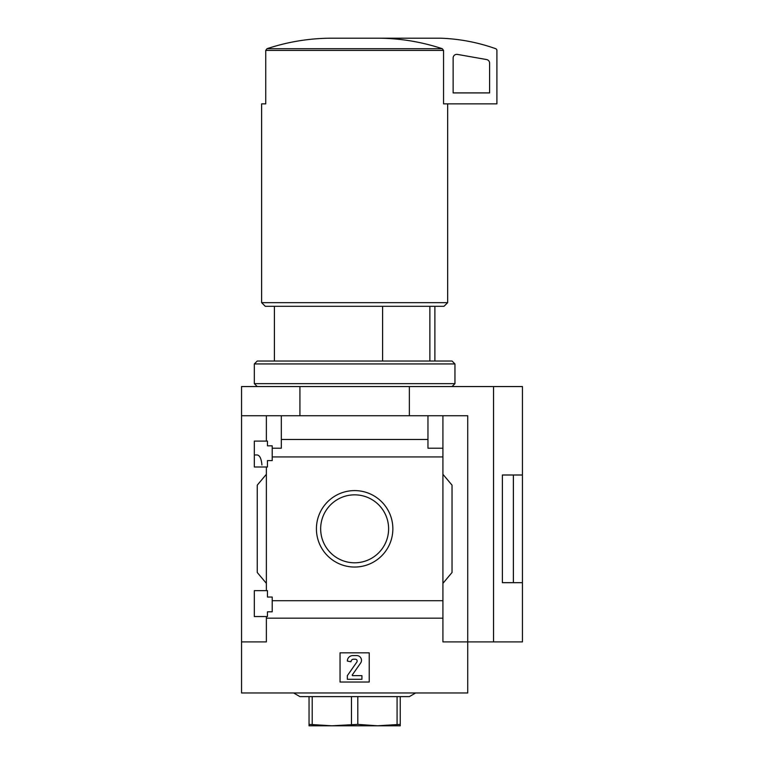 <?xml version="1.0" encoding="UTF-8"?>
<svg xmlns="http://www.w3.org/2000/svg" width="764" height="764" viewBox="0 0 764 764"><rect width="100%" height="100%" fill="white"/><g stroke="black" fill="none" stroke-linecap="round" stroke-linejoin="round"><path stroke-width="1.15" d="M261.918 464.989C261.374 458.696 259.779 455.354 257.153 454.952L254.326 454.952M254.326 616.548L254.326 590.648L267.457 590.648L267.457 597.037L272.204 597.037L272.204 611.811L267.457 611.811L267.457 616.548L254.326 616.548M254.326 466.995L254.326 441.095L267.457 441.095L267.457 445.832L272.204 445.832L272.204 460.606L267.457 460.606L267.457 466.995L254.326 466.995M266.369 466.995L266.369 590.648M266.369 441.095L266.369 415.74L241.558 415.74L241.558 386.555L522.442 386.555L522.442 474.979L502.378 474.979L502.378 582.665L522.442 582.665L502.378 582.626M316.42 528.822A38.219 38.219 0 0 1 373.749 495.721A38.219 38.219 0 0 1 373.749 561.922A38.219 38.219 0 0 1 316.42 528.822M266.369 616.548L266.369 641.903L241.558 641.903L241.558 692.967L467.721 692.967L467.721 641.903L442.919 641.903L442.919 600.714L272.204 600.714M442.919 600.714L442.919 456.929L272.204 456.929M241.558 641.903L241.558 415.74M442.919 456.929L442.919 448.21L427.964 448.21L427.964 439.481L281.324 439.481L281.324 448.21L272.204 448.21M427.964 439.481L427.964 415.74L266.369 415.74M442.919 618.162L266.369 618.162M382.592 306.307L382.592 361.028M340.047 682.023L340.047 652.848L369.232 652.848L369.232 682.023L340.047 682.023M493.544 386.555L493.544 641.903L467.721 641.903L467.721 415.74L427.964 415.74M281.324 415.74L281.324 439.481M442.919 415.74L442.919 448.21M266.369 583.352L257.248 572.484L257.248 485.159L266.369 474.291M442.919 474.291L452.04 485.159L452.04 572.484L442.919 583.352M299.927 415.74L299.927 386.555M409.361 415.74L409.361 386.555M493.544 641.903L522.442 641.903L522.442 475.017L513.37 475.017L513.37 582.626M502.378 475.017L513.37 475.017M320.66 528.822A33.979 33.979 0 0 1 371.629 499.398A33.979 33.979 0 0 1 371.629 558.245A33.979 33.979 0 0 1 320.66 528.822M378.772 38.2C400.374 38.362 421.547 41.858 442.28 48.705L443.55 50.424L443.55 103.856L496.906 103.856L496.906 50.424A1.824 1.824 0 0 0 495.693 48.705A182.386 182.386 0 0 0 440.36 38.2L330.516 38.2C308.837 38.372 287.665 41.867 267.008 48.705L265.738 50.424L265.738 103.856L261.622 103.856L261.622 302.659L447.656 302.659L447.656 103.856M447.656 302.659L444.008 306.307L265.27 306.307L261.622 302.659M429.865 306.307L429.865 361.028M443.55 103.856L444.085 103.856M457.416 54.406A3.648 3.648 0 0 0 453.128 57.997L453.128 92.912L489.609 92.912L489.609 63.145A3.648 3.648 0 0 0 486.592 59.554L457.416 54.406M293.605 692.967L299.927 696.615L409.361 696.615L415.673 692.967M400.24 696.615L400.24 724.377L377.445 725.8L357.8 724.377L331.843 725.8L309.048 724.377L309.048 725.8L400.24 725.8L400.24 724.377M397.079 696.615L397.079 724.377M357.8 696.615L357.8 724.377M351.478 696.615L351.478 724.377M312.209 696.615L312.209 724.377M309.048 696.615L309.048 724.377M352.815 655.579A5.472 5.472 0 0 0 347.343 661.051L350.991 661.786A2.55 2.55 0 0 1 353.551 659.227L355.336 659.227A1.824 1.824 0 0 1 356.826 662.101L347.343 675.643L347.343 679.291L361.935 679.291L361.935 675.643L352.5 675.643L352.204 675.07L360.627 663.047A4.746 4.746 0 0 0 356.74 655.579L352.815 655.579M452.04 386.555L454.952 383.643L254.326 383.643L257.248 386.555M254.326 363.941L257.248 361.028L452.04 361.028L454.952 363.941L254.326 363.941L254.326 383.643M442.28 48.705L267.008 48.705M443.55 50.424L265.738 50.424M274.391 306.307L274.391 361.028M434.888 306.307L434.888 361.028M454.952 363.941L454.952 383.643"/></g></svg>
